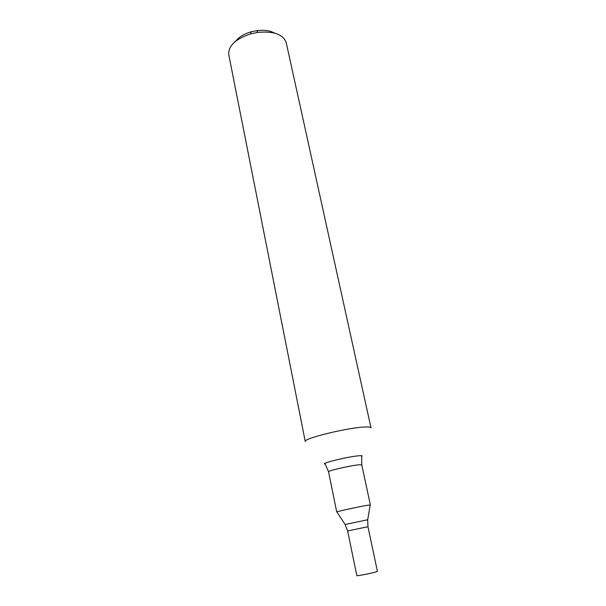 <?xml version="1.0" encoding="UTF-8"?>
<svg xmlns="http://www.w3.org/2000/svg" width="606" height="606" viewBox="0 0 606 606"><rect width="100%" height="100%" fill="white"/><g stroke="black" fill="none" stroke-linecap="round" stroke-linejoin="round"><path stroke-width="0.91" d="M286.206 42.617C283.229 34.39 273.76 30.982 257.815 32.391L250.664 33.883C235.484 38.973 228.174 45.889 228.742 54.623L305.265 441.577C302.553 438.585 349.533 427.147 365.638 426.988C369.039 426.889 370.827 427.177 371.001 427.844L286.206 42.617M274.632 33.125C270.018 30.588 264.034 29.77 256.686 30.679L251.013 31.86C243.915 33.974 238.756 37.117 235.545 41.291M328.55 471.816L336.716 511.964C335.724 511.737 359.479 506.578 367.63 505.26L370.357 504.934L361.767 464.878L361.706 456.439C362.805 455.773 361.911 455.553 359.032 455.765C348.435 456.469 318.93 463.749 325.225 464.06L328.55 471.816C327.429 470.877 350.806 465.469 358.987 464.794L361.767 464.878M366.297 527.046L347.639 530.954L367.956 526.712L367.698 519.766L345.094 524.485L347.639 530.954L366.297 527.046M347.639 530.954L356.828 575.647C356.396 576.223 370.91 573.412 375.803 571.966L377.424 571.344L367.956 526.712M251.013 31.86L250.664 33.883M256.686 30.679L257.815 32.391M367.706 519.728L370.183 505.04M345.072 524.455L336.921 511.987"/></g></svg>
